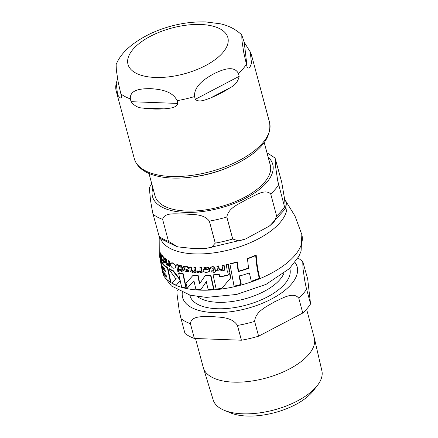 <?xml version="1.0" encoding="UTF-8"?>
<svg xmlns="http://www.w3.org/2000/svg" width="438" height="438" viewBox="0 0 438 438"><rect width="100%" height="100%" fill="white"/><g stroke="black" fill="none" stroke-linecap="round" stroke-linejoin="round"><path stroke-width="0.66" d="M216.164 289.047A72.801 33.419 -15 0 0 221.913 288.363L230.454 278.108L229.507 273.011L227.426 275.513A72.002 33.047 165 0 1 219.329 276.887L218.896 274.467A71.651 32.888 165 0 1 213.131 275.163L216.164 289.047M170.256 264.481C171.006 266.654 172.014 267.897 173.278 268.204L175.501 268.007L175.769 266.764C175.638 265.444 174.603 264.262 172.654 263.227L170.491 263.304L170.256 264.481M184.453 269.425L185.301 271.144L186.966 271.795L188.942 271.412L188.783 270.372L186.927 270.919L185.679 269.885L188.411 268.888L188.597 268.248L186.906 266.862L185.301 267.098L184.321 266.452L183.199 266.616L183.276 267.202L184.163 267.355L184.453 269.425M203.013 268.16L203.144 269.107L205.679 268.406L208.285 269.786A70.589 32.401 165 0 1 203.155 270.049L203.172 270.169C203.199 271.549 204.376 272.326 206.698 272.502L209.326 271.401L209.78 269.781C207.951 267.492 206.616 266.731 205.778 267.481L203.013 268.16L206.074 267.142C208.099 266.945 209.43 267.711 210.081 269.436L209.463 271.231M162.022 258.792L162.558 260.873L163.571 262.285L164.792 262.784L164.661 261.716L163.516 261.426L162.739 259.844L164.102 260.243L164.458 259.986L163.396 257.484L162.449 256.964L161.266 255.409L162.022 258.792M186.013 283.2L187.261 288.22L193.903 280.796L195.934 289.37A72.801 33.419 -15 0 0 200.878 289.622L206.271 281.623L208.17 289.584A72.801 33.419 -15 0 0 213.607 289.272L210.569 275.398A71.651 32.888 165 0 1 205.126 275.721L199.493 283.999L197.828 275.765A71.651 32.888 165 0 1 192.884 275.507L186.013 283.2L193.169 275.168A70.994 32.587 -15 0 0 197.073 275.392A70.994 32.587 -15 0 0 198.118 275.425L199.777 283.671M206.561 281.289L200.878 289.622M205.126 275.721L205.417 275.382A70.994 32.587 -15 0 0 210.864 275.053L213.897 288.932L213.607 289.272M229.945 264.087L234.056 286.156A72.801 33.419 -15 0 0 240.927 284.459L239.006 276.159A72.369 33.222 -15 0 0 249.381 272.94L251.275 281.273A72.801 33.419 -15 0 0 259.296 278.239C257.462 271.396 256.274 263.829 255.715 255.551A70.075 32.166 165 0 1 247.454 258.869L248.587 268.352A71.821 32.965 165 0 1 238.173 271.615L236.903 262.285A70.075 32.166 165 0 1 229.945 264.087L230.284 263.692A69.412 31.864 -15 0 0 237.265 261.869L238.524 271.21A71.17 32.669 -15 0 0 248.543 268.045M239.351 275.759L241.272 284.059L240.927 284.459M247.454 258.869L247.864 258.387A69.412 31.864 -15 0 0 256.197 254.993C256.723 263.282 257.9 270.859 259.739 277.725L259.296 278.239M213.131 275.163L213.426 274.818A70.994 32.587 -15 0 0 219.197 274.111L219.635 276.537A71.35 32.751 -15 0 0 227.552 275.179M229.507 273.011L229.835 272.633L230.777 277.73L221.913 288.363M168.794 269.02L175.835 278.82L172.024 283.134A72.801 33.419 -15 0 0 176.35 285.187L180.089 280.512L181.655 286.972A72.801 33.419 -15 0 0 185.936 288.001L182.903 274.122A71.651 32.888 165 0 1 178.633 273.082L179.947 279.866L173.065 271.144A71.651 32.888 165 0 1 168.794 269.02L169.134 268.625A70.994 32.587 -15 0 0 173.382 270.772L179.75 278.94M172.024 283.134L176.147 278.459M180.39 280.161L176.35 285.187M178.633 273.082L178.934 272.726A70.994 32.587 -15 0 0 183.199 273.777L186.232 287.662L185.936 288.001M170.491 263.304L170.825 262.92L172.977 262.849L176.076 266.397L175.501 268.007M162.159 268.001L162.733 270.898A72.609 33.332 -15 0 0 165.964 274.445L166.566 277.084A72.746 33.392 165 0 1 163.139 273.274L163.834 276.039A72.801 33.419 -15 0 0 170.42 282.181L167.475 268.204A71.651 32.888 165 0 1 161.025 261.897L161.48 264.941A72.067 33.08 -15 0 0 164.858 268.812L165.367 271.565A72.374 33.222 165 0 1 162.159 268.001L162.575 267.514A71.728 32.921 -15 0 0 165.181 270.618M163.139 273.274L163.56 272.786A72.1 33.096 -15 0 0 166.336 276.104M161.677 261.743A70.994 32.587 -15 0 0 167.82 267.799L170.765 281.787L170.42 282.181M183.199 266.616L184.617 266.107L185.597 266.753L187.201 266.518L188.893 267.903L188.532 268.713M185.975 269.54L187.218 270.58L189.079 270.032L188.942 271.412M203.155 270.049L203.446 269.704A69.932 32.1 -15 0 0 208.181 269.469M216.93 266.463L217.303 269.266C217.297 269.589 217.215 271.1 220.33 271.034L222.679 269.923L222.767 270.525A71.093 32.631 -15 0 0 224.437 270.224L223.78 265.329A70.064 32.16 165 0 1 222.104 265.636L222.57 269.151L220.719 270.158L218.88 269.031L218.507 266.227A70.064 32.16 165 0 1 216.93 266.463L217.237 266.101A69.401 31.854 -15 0 0 218.819 265.866L219.192 268.675L221.031 269.797L222.882 268.784M222.104 265.636L222.422 265.264A69.401 31.854 -15 0 0 224.097 264.952L224.754 269.852L224.437 270.224M163.133 259.389L163.9 260.982L165.027 261.289L165.159 262.357L164.792 262.784M161.266 255.409L161.682 254.916L162.848 256.498L163.785 257.035L164.852 259.143L164.381 260.123M167.984 260.993L168.329 260.594A69.401 31.854 -15 0 0 169.265 261.141L169.895 266.074L169.561 266.463L168.926 261.535A70.064 32.16 165 0 1 167.984 260.993L168.416 264.547L167.415 264.563L166.331 262.559L166.007 259.707A70.064 32.16 165 0 1 165.164 259.077L165.487 261.946C166.029 264.021 166.615 265.105 167.245 265.187L168.52 265.324L168.608 265.932A71.093 32.631 -15 0 0 169.561 266.463M165.164 259.077L165.531 258.65A69.401 31.854 -15 0 0 166.363 259.285L166.686 262.143L167.765 264.158L168.756 264.147M195.529 267.311L196.229 272.157L195.939 272.496L195.239 267.651L195.529 267.311A69.401 31.854 -15 0 1 194.176 267.246L193.881 267.585L194.373 271.067L192.901 271.642L191.362 270.164L190.973 267.383A70.064 32.16 165 0 1 189.692 267.262L190.081 270.054C189.988 271.056 190.831 271.839 192.611 272.403L194.494 271.834L194.587 272.431A71.093 32.631 -15 0 0 195.939 272.496M189.692 267.262L189.988 266.923A69.401 31.854 -15 0 0 191.264 267.043L191.652 269.83L193.191 271.308L194.664 270.733M179.481 269.397L179.613 270.251A71.093 32.631 -15 0 0 181.441 270.689L181.595 271.68L183.511 270.29A70.923 32.554 165 0 1 182.476 270.087L181.42 266.271L180.056 265.581L178.666 265.537L178.786 266.441L180.023 266.424L180.965 267.454L181.31 269.835A70.923 32.554 165 0 1 179.481 269.397L179.783 269.041A70.266 32.253 -15 0 0 181.244 269.403M178.666 265.537L178.972 265.182L180.357 265.225L181.721 265.921L182.772 269.742A70.266 32.253 -15 0 0 183.812 269.945L183.527 270.388M211.1 271.21L211.231 272.064A71.093 32.631 -15 0 0 213.64 271.823L213.799 272.814L216.405 270.618A70.923 32.554 165 0 1 215.042 270.793L214.735 268.636C214.319 267.355 214.018 266.862 213.826 267.169L212.036 266.972L210.18 267.47L210.3 268.374L211.965 267.864L213.169 268.587L213.514 270.969A70.923 32.554 165 0 1 211.1 271.21L211.395 270.865A70.266 32.253 -15 0 0 213.465 270.657M210.18 267.47L212.337 266.622L214.127 266.819L215.036 268.286L215.348 270.438A70.266 32.253 -15 0 0 216.711 270.268L216.421 270.717M160.105 253.356L160.56 252.83A69.401 31.854 -15 0 0 161.113 253.794L161.907 261.47L161.491 261.957L160.68 254.297A70.064 32.16 165 0 1 160.105 253.356L160.888 261.053A71.525 32.834 -15 0 0 161.491 261.957M228.548 264.026L229.567 271.445L229.244 271.823L228.214 264.415L228.548 264.026A69.401 31.854 -15 0 1 226.681 264.432L226.353 264.815L227.393 272.212A71.525 32.834 -15 0 0 229.244 271.823M176.706 264.755L177.012 264.393A69.401 31.854 -15 0 0 178.113 264.722L178.792 269.594L178.485 269.95L177.806 265.078A70.064 32.16 165 0 1 176.706 264.755L177.379 269.627A71.093 32.631 -15 0 0 178.485 269.95M201.502 267.383L202.203 272.228L201.913 272.567L201.212 267.722L201.502 267.383A69.401 31.854 -15 0 1 200.106 267.394L199.892 271.27L198.748 271.768L197.357 271.27L196.777 272.086L198.463 272.666L200.347 271.489L200.516 272.578A71.093 32.631 -15 0 0 201.913 272.567M197.357 271.27L197.648 270.936L199.038 271.429L200.018 271.095M177.812 270.7L178.375 270.339L179.115 271.084L178.556 271.45M210.569 275.398L210.864 275.053M197.828 275.765L198.118 275.425M192.884 275.507L193.169 275.168M178.255 271.806L178.814 271.434L178.074 270.695L177.505 271.056L178.255 271.806L179.115 271.084M178.375 270.339L177.505 271.056M201.212 267.722A70.064 32.16 165 0 1 199.816 267.733M177.806 265.078L178.113 264.722M228.214 264.415A70.064 32.16 165 0 1 226.353 264.815M160.68 254.297L161.113 253.794M213.826 267.169L214.127 266.819M215.042 270.793L215.348 270.438M216.405 270.618L216.711 270.268M181.42 266.271L181.721 265.921M182.476 270.087L182.772 269.742M183.511 270.29L183.812 269.945M190.973 267.383L191.264 267.043M195.239 267.651A70.064 32.16 165 0 1 193.881 267.585M168.926 261.535L169.265 261.141M166.007 259.707L166.363 259.285M162.449 256.964L162.848 256.498M164.661 261.716L165.027 261.289M223.78 265.329L224.097 264.952M218.507 266.227L218.819 265.866M188.783 270.372L189.079 270.032M185.301 267.098L185.597 266.753M167.475 268.204L167.82 267.799M161.025 261.897L161.261 261.623M182.903 274.122L183.199 273.777M173.065 271.144L173.382 270.772M219.329 276.887L219.635 276.537M218.896 274.467L219.197 274.111M230.454 278.108L230.777 277.73M255.715 255.551L256.197 254.993M238.173 271.615L238.524 271.21M236.903 262.285L237.265 261.869M317.424 385.407L313.175 390.893A49.822 22.869 165 0 1 312.163 392.136A49.822 22.869 165 0 1 230.766 412.974L224.349 410.346A56.272 25.831 -15 0 0 317.424 385.407A56.272 25.831 -15 0 0 321.886 370.827L314.369 338.251A57.444 26.368 -15 0 0 314.265 337.84L306.584 309.157M195.507 338.508L203.298 367.575A57.444 26.368 -15 0 0 203.413 367.98A57.444 26.368 -15 0 0 249.578 381.345A57.444 26.368 -15 0 0 308.642 354.566A57.444 26.368 -15 0 0 314.369 338.251M302.767 313.028L258.606 336.187L254.642 321.399C255.414 311.106 267.372 306.261 274.571 301.787C282.099 298.535 293.389 291.188 298.804 298.24L302.767 313.028A70.064 32.16 -15 0 0 310.553 303.961L306.107 287.246L304.722 280.484L303.003 268.68L302.74 261.502L307.69 279.039L310.553 303.961M241.409 340.222L194.379 338.465L190.415 323.682C191.39 315.13 204.103 316.844 211.778 316.521C219.783 317.43 231.828 316.641 237.451 325.439L241.409 340.222A70.064 32.16 -15 0 0 258.606 336.187M177.412 290.202L176.974 291.078L176.996 293.81L179.142 309.962L180.527 316.723L184.973 333.438A70.064 32.16 -15 0 0 194.379 338.465M203.413 367.98L213.191 399.949A56.272 25.831 -15 0 0 224.349 410.346M226.703 168.055A59.661 27.386 165 0 1 194.237 176.755M264.234 142.547L270.262 165.038A59.661 27.386 165 0 1 264.421 182.416A59.661 27.386 165 0 1 202.613 210.284A59.661 27.386 165 0 1 155.003 195.923L148.98 173.432M215.244 243.106L209.353 221.113C203.259 213.218 192.068 214.91 184.283 213.903C176.886 214.346 164.557 211.773 162.613 219.367L168.504 241.36L177.653 246.862L193.574 248.57L205.203 248.488L211.554 247.35L215.244 243.106A69.998 32.133 -15 0 0 232.72 239.006L238.726 240.993L245.68 238.907L269.26 226.134L274.079 221.896L276.608 215.989A69.998 32.133 -15 0 0 284.525 206.774L285.368 208.756L284.618 199.186L281.678 182.005L275.059 158.003L275.507 166.057L277.741 180.921L284.525 206.774M276.608 215.989L270.717 193.99C264.87 188.231 254.396 196.153 247.076 199.164C240.144 203.626 228.526 207.289 226.824 217.013L232.72 239.006M176.957 246.693L159.667 238.261L152.659 212.698L150.557 200.653L149.298 187.732L151.718 183.648M116.125 64.605L116.366 70.288L118.287 82.618L121.605 97.022M121.518 96.574C121.446 100.028 118.501 96.349 117.543 94.498A69.998 32.133 165 0 1 116.262 91.268A69.998 32.133 165 0 1 116.251 83.242L117.587 78.725M131.077 101.687L130.338 98.911C129.67 89.045 142.405 88.64 150.721 88.657C159.202 89.264 172.413 90.639 177.072 100.658L177.817 103.434C176.24 108.317 168.975 108.235 164.162 108.859A69.998 32.133 165 0 1 142.925 108.066C138.282 107.983 134.335 105.859 131.077 101.687L177.817 103.434M195.293 99.327L194.549 96.557C193.76 85.629 205.707 78.347 213.514 73.918C221.48 70.08 233.903 64.578 238.442 73.54L239.186 76.311C237.998 81.523 235.096 85.257 230.492 87.512A69.998 32.133 165 0 1 210.552 97.97C205.734 99.607 199.191 102.93 195.293 99.327L239.186 76.311M247.098 67.096L243.867 53.14L241.951 40.811L241.787 35.035L244.251 42.333L250.202 51.804A69.998 32.133 165 0 1 251.489 55.029A69.998 32.133 165 0 1 251.5 63.056C250.892 65.273 249.244 70.031 247.098 67.096L244.251 42.333M168.603 280.922A72.155 33.118 -15 0 0 200.358 290.142A72.155 33.118 -15 0 0 272.354 272.677A72.155 33.118 -15 0 0 301.837 234.609L294.988 216.027L284.618 199.18M159.18 237.073L159.268 254.653L162.449 271.96A72.155 33.118 -15 0 0 163.478 274.67M160.795 239.219A65.421 30.03 -15 0 0 194.532 253.898A65.421 30.03 -15 0 0 263.731 235.803A65.421 30.03 -15 0 0 284.629 199.274M198.748 271.768L199.038 271.429M212.036 266.972L212.337 266.622M214.735 268.636L215.036 268.286M180.056 265.581L180.357 265.225M182.164 267.936L182.46 267.585M191.362 270.164L191.652 269.83M192.901 271.642L193.191 271.308M167.415 264.563L167.765 264.158M166.331 262.559L166.686 262.143M161.874 255.841L162.284 255.365M163.396 257.484L163.785 257.035M163.516 261.426L163.9 260.982M164.48 259.575L164.852 259.143M220.719 270.158L221.031 269.797M218.88 269.031L219.192 268.675M205.778 267.481L206.074 267.142M209.78 269.781L210.081 269.436M188.597 268.248L188.893 267.903M186.906 266.862L187.201 266.518M185.679 269.885L185.926 269.594M186.927 270.919L187.218 270.58M184.321 266.452L184.617 266.107M175.769 266.764L176.076 266.397M172.654 263.227L172.977 262.849M189.791 295.103A51.744 23.751 -15 0 0 230.662 308.128A51.744 23.751 -15 0 0 284.804 283.89A51.744 23.751 -15 0 0 289.726 268.324M283.851 273.46A47.485 21.796 165 0 1 279.97 279.51A47.485 21.796 165 0 1 238.65 300.386A47.485 21.796 165 0 1 197.445 296.614M182.279 292.595A59.294 27.216 -15 0 0 213.799 312.59A59.294 27.216 -15 0 0 291.363 284.136A59.294 27.216 -15 0 0 294.977 262.4M237.451 325.439A70.064 32.16 -15 0 0 254.642 321.399M298.804 298.24A70.064 32.16 -15 0 0 306.589 289.173M181.009 318.65A70.064 32.16 -15 0 0 190.415 323.682M152.895 188.05A62.245 28.574 -15 0 0 185.241 212.37A62.245 28.574 -15 0 0 266.665 182.498A62.245 28.574 -15 0 0 268.155 157.165M209.353 221.113A69.998 32.133 -15 0 0 226.824 217.013M270.717 193.99A69.998 32.133 -15 0 0 278.628 184.776M153.048 214.253A69.998 32.133 -15 0 0 162.613 219.367M158.945 236.252A69.998 32.133 -15 0 0 168.504 241.36M116.251 83.242L117.543 94.498M142.925 108.066L164.162 108.859M210.552 97.97L230.492 87.512M251.5 63.056L250.202 51.804M251.489 55.029L269.567 122.498A69.998 32.133 165 0 1 262.712 142.881A69.998 32.133 165 0 1 190.196 175.583A69.998 32.133 165 0 1 134.335 158.731L116.262 91.268M246.353 64.326A69.998 32.133 165 0 1 242.904 68.952A69.998 32.133 165 0 1 238.442 73.54M194.549 96.557A69.998 32.133 165 0 1 177.072 100.658M130.338 98.911A69.998 32.133 165 0 1 120.773 93.803M200.681 24.484A51.689 23.729 165 0 1 222.8 52.648A51.689 23.729 165 0 1 155.183 77.455A51.689 23.729 165 0 1 133.059 49.291A51.689 23.729 165 0 1 200.681 24.484M177.565 270.783L177.872 270.421M178.748 271.708L179.049 271.352M209.326 271.401L209.621 271.062M188.411 268.888L188.707 268.549M301.837 234.609L301.081 251.177L298.831 256.394L289.458 268.587L266.041 284.371L236.536 294.473L206.407 297.397L190.158 295.196L171.384 285.926L164.13 276.46M162.449 271.96L163.686 275.491M302.74 261.497L297.999 257.894M275.053 157.998L266.972 152.763M285.368 208.762L270.131 225.482M244.776 239.263L206.112 248.412M116.114 64.621C120.696 52.998 132.161 42.656 150.519 33.606C168.526 25.382 186.873 21.478 205.57 21.9L220.221 23.778C228.751 25.618 235.989 29.39 241.946 35.1M269.567 122.498C271.735 137.39 261.136 150.918 237.752 163.073C220.079 171.86 201.409 176.832 181.748 177.987C170.552 178.518 160.866 177.467 152.698 174.828C142.783 171.619 136.661 166.254 134.335 158.731"/></g></svg>
